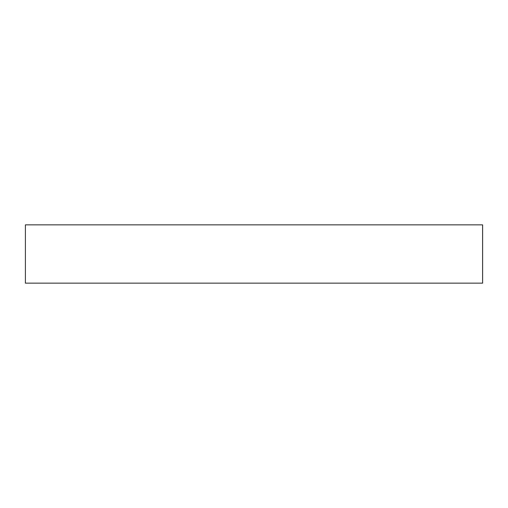<?xml version="1.0" encoding="UTF-8"?>
<svg xmlns="http://www.w3.org/2000/svg" width="508" height="508" viewBox="0 0 508 508"><rect width="100%" height="100%" fill="white"/><g stroke="black" fill="none" stroke-linecap="round" stroke-linejoin="round"><path stroke-width="0.76" d="M25.4 224.847L25.4 283.153L482.6 283.153L482.6 224.847L25.4 224.847L482.6 224.847L482.6 283.153L25.4 283.153L25.4 224.847"/></g></svg>

